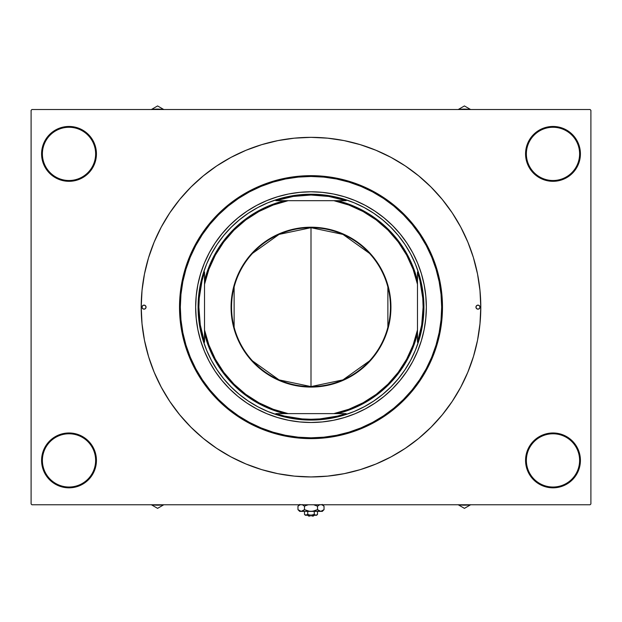 <?xml version="1.0" encoding="UTF-8"?>
<svg xmlns="http://www.w3.org/2000/svg" width="622" height="622" viewBox="0 0 622 622"><rect width="100%" height="100%" fill="white"/><g stroke="black" fill="none" stroke-linecap="round" stroke-linejoin="round"><path stroke-width="0.93" d="M525.567 460.404L526.367 460.404A26.622 26.622 0 0 0 552.989 487.026A26.622 26.622 0 0 0 579.611 460.404A26.622 26.622 0 0 0 552.989 433.783A26.622 26.622 0 0 0 526.367 460.404L525.567 460.404A27.422 27.422 0 0 1 552.989 432.982A27.422 27.422 0 0 1 580.412 460.404L579.611 460.404A26.622 26.622 0 0 1 552.989 487.026A26.622 26.622 0 0 1 526.367 460.404A26.622 26.622 0 0 1 552.989 433.783A26.622 26.622 0 0 1 579.611 460.404L580.412 460.404L579.891 455.055L578.328 449.908L575.793 445.165L572.38 441.014L568.228 437.6L563.485 435.066L558.338 433.503L552.989 432.982L547.64 433.503L542.493 435.066L537.75 437.6L533.598 441.014L530.185 445.165L527.65 449.908L526.088 455.055L525.567 460.404L526.088 465.754L527.65 470.901L530.185 475.643L533.598 479.795L537.75 483.208L542.493 485.743L547.64 487.306L552.989 487.827L558.338 487.306L563.485 485.743L568.228 483.208L572.38 479.795L575.793 475.643L578.328 470.901L579.891 465.754L580.412 460.404A27.422 27.422 0 0 1 552.989 487.827A27.422 27.422 0 0 1 525.567 460.404L526.088 465.754L527.65 470.901M95.632 460.404A26.622 26.622 0 0 0 69.011 433.783A26.622 26.622 0 0 0 42.389 460.404L41.588 460.404A27.422 27.422 0 0 1 69.011 432.982A27.422 27.422 0 0 1 96.433 460.404L95.632 460.404A26.622 26.622 0 0 1 69.011 487.026A26.622 26.622 0 0 1 42.389 460.404A26.622 26.622 0 0 1 69.011 433.783A26.622 26.622 0 0 1 95.632 460.404L96.433 460.404L95.912 455.055L94.35 449.908L91.815 445.165L88.402 441.014L84.25 437.6L79.507 435.066L74.36 433.503L69.011 432.982L63.662 433.503L58.515 435.066L53.772 437.6L49.62 441.014L46.207 445.165L43.672 449.908L42.109 455.055L41.588 460.404L42.109 465.754L43.672 470.901L46.207 475.643L49.62 479.795L53.772 483.208L58.515 485.743L63.662 487.306L69.011 487.827L74.36 487.306L79.507 485.743L84.25 483.208L88.402 479.795L91.815 475.643L94.35 470.901L95.912 465.754L96.433 460.404A27.422 27.422 0 0 1 69.011 487.827A27.422 27.422 0 0 1 41.588 460.404L42.389 460.404A26.622 26.622 0 0 0 69.011 487.026A26.622 26.622 0 0 0 95.632 460.404M96.433 153.883A27.422 27.422 0 0 1 69.011 181.313A27.422 27.422 0 0 1 41.588 153.883L42.389 153.883A26.622 26.622 0 0 0 69.011 180.504A26.622 26.622 0 0 0 95.632 153.883A26.622 26.622 0 0 0 69.011 127.269A26.622 26.622 0 0 0 42.389 153.883L41.588 153.883A27.422 27.422 0 0 1 69.011 126.46A27.422 27.422 0 0 1 96.433 153.883L95.632 153.883A26.622 26.622 0 0 1 69.011 180.504A26.622 26.622 0 0 1 42.389 153.883A26.622 26.622 0 0 1 69.011 127.269A26.622 26.622 0 0 1 95.632 153.883L96.433 153.883L95.912 148.534L94.35 143.387L91.815 138.652L88.402 134.492L84.25 131.079L79.507 128.544L74.36 126.989L69.011 126.46L63.662 126.989L58.515 128.544L53.772 131.079L49.62 134.492L46.207 138.652L43.672 143.387L42.109 148.534L41.588 153.883L42.109 159.232L43.672 164.379L46.207 169.122L49.62 173.281L53.772 176.687L58.515 179.222L63.662 180.784L69.011 181.313L74.36 180.784L79.507 179.222L84.25 176.687L88.402 173.281L91.815 169.122L94.35 164.379L95.912 159.232L96.433 153.883L95.912 148.534L94.35 143.387M579.611 153.883A26.622 26.622 0 0 0 552.989 127.269A26.622 26.622 0 0 0 526.367 153.883L525.567 153.883A27.422 27.422 0 0 1 552.989 126.46A27.422 27.422 0 0 1 580.412 153.883L579.611 153.883A26.622 26.622 0 0 1 552.989 180.504A26.622 26.622 0 0 1 526.367 153.883A26.622 26.622 0 0 1 552.989 127.269A26.622 26.622 0 0 1 579.611 153.883L580.412 153.883L579.891 148.534L578.328 143.387L575.793 138.652L572.38 134.492L568.228 131.079L563.485 128.544L558.338 126.989L552.989 126.46L547.64 126.989L542.493 128.544L537.75 131.079L533.598 134.492L530.185 138.652L527.65 143.387L526.088 148.534L525.567 153.883L526.088 159.232L527.65 164.379L530.185 169.122L533.598 173.281L537.75 176.687L542.493 179.222L547.64 180.784L552.989 181.313L558.338 180.784L563.485 179.222L568.228 176.687L572.38 173.281L575.793 169.122L578.328 164.379L579.891 159.232L580.412 153.883A27.422 27.422 0 0 1 552.989 181.313A27.422 27.422 0 0 1 525.567 153.883L526.367 153.883A26.622 26.622 0 0 0 552.989 180.504A26.622 26.622 0 0 0 579.611 153.883M161.269 387.218A169.798 169.798 0 0 1 161.269 227.069M169.759 212.903A169.798 169.798 0 0 1 216.759 165.903M230.925 157.413A169.798 169.798 0 0 1 391.075 157.413M405.241 165.903A169.798 169.798 0 0 1 452.241 212.903M460.731 227.069A169.798 169.798 0 0 1 460.731 387.218M590.091 504.769L31.909 504.769L31.1 503.96L31.1 110.327L31.909 109.519L590.091 109.519L31.909 109.519L31.1 110.327L31.1 503.96L31.909 504.769L590.091 504.769L590.9 503.96L590.9 110.327L590.9 503.96L590.091 504.769M590.091 109.519L590.9 110.327L590.091 109.519M163.951 392.047L169.822 401.478L179.75 414.858L190.938 427.205L203.285 438.401L216.666 448.322L230.956 456.89L246.024 464.012L261.714 469.626L277.871 473.676L294.354 476.125L311 476.942L327.646 476.125L341.144 474.244M280.856 474.244L294.354 476.125M327.646 476.125L344.129 473.676L360.286 469.626L375.976 464.012L391.044 456.89L405.334 448.322L418.715 438.401L431.062 427.205L442.25 414.858L452.178 401.478L458.049 392.047M458.049 222.248L452.178 212.81L442.25 199.429L431.062 187.082L418.715 175.894L405.334 165.965L391.044 157.397L375.976 150.275L360.286 144.662L344.129 140.611L327.646 138.17L311 137.345L294.354 138.17L280.856 140.043M341.144 140.043L327.646 138.17M294.354 138.17L277.871 140.611L261.714 144.662L246.024 150.275L230.956 157.397L216.666 165.965L203.285 175.894L190.938 187.082L179.75 199.429L169.822 212.81L163.951 222.248M578.328 143.387L575.793 138.652M572.38 134.492L568.228 131.079L563.485 128.544L558.338 126.989M547.64 126.989L542.493 128.544M527.65 143.387L526.088 148.534L525.567 153.883M533.598 173.281L537.75 176.687L542.493 179.222L547.64 180.784M558.338 180.784L563.485 179.222M575.793 169.122L578.328 164.379M88.402 134.492L84.25 131.079L79.507 128.544L74.36 126.989M63.662 126.989L58.515 128.544M46.207 138.652L43.672 143.387M43.672 164.379L46.207 169.122M49.62 173.281L53.772 176.687L58.515 179.222L63.662 180.784M74.36 180.784L79.507 179.222M88.402 441.014L84.25 437.6L79.507 435.066L74.36 433.503M63.662 433.503L58.515 435.066M46.207 445.165L43.672 449.908M43.672 470.901L46.207 475.643M49.62 479.795L53.772 483.208L58.515 485.743L63.662 487.306M74.36 487.306L79.507 485.743M94.35 470.901L95.912 465.754L96.433 460.404M578.328 449.908L575.793 445.165M572.38 441.014L568.228 437.6L563.485 435.066L558.338 433.503M547.64 433.503L542.493 435.066M533.598 479.795L537.75 483.208L542.493 485.743L547.64 487.306M558.338 487.306L563.485 485.743M575.793 475.643L578.328 470.901M452.241 401.384A169.798 169.798 0 0 1 405.241 448.384M391.075 456.875A169.798 169.798 0 0 1 230.925 456.875M216.759 448.384A169.798 169.798 0 0 1 169.759 401.384M169.822 212.81L161.254 227.1L154.132 242.168L148.518 257.858L144.467 274.022L142.026 290.505L141.202 307.144A169.798 169.798 0 0 1 311 137.345A169.798 169.798 0 0 1 480.798 307.144A169.798 169.798 0 0 1 311 476.942A169.798 169.798 0 0 1 141.202 307.144L142.026 323.79L144.467 340.273L148.642 356.857L154.132 372.119L161.254 387.187L169.822 401.478M452.178 401.478L460.747 387.187L467.868 372.119L473.482 356.437L477.533 340.273L479.974 323.79L480.798 307.144L479.974 290.505L477.533 274.022L473.358 257.43L467.868 242.168L460.747 227.1L452.178 212.81M142.01 307.144A2.014 2.014 0 0 0 144.024 309.157A2.014 2.014 0 0 0 146.046 307.144A2.014 2.014 0 0 1 144.024 309.157A2.014 2.014 0 0 1 142.01 307.144L142.601 305.721L144.024 305.13L145.455 305.721L146.046 307.144L145.455 308.566L144.024 309.157L142.601 308.566L142.01 307.144A2.014 2.014 0 0 1 144.024 305.13A2.014 2.014 0 0 1 146.046 307.144A2.014 2.014 0 0 0 144.024 305.13A2.014 2.014 0 0 0 142.01 307.144L142.601 308.566L144.024 309.157L145.455 308.566L146.046 307.144L145.455 305.721L144.024 305.13L142.601 305.721L142.01 307.144M475.954 307.144A2.014 2.014 0 0 0 477.976 309.157A2.014 2.014 0 0 0 479.99 307.144A2.014 2.014 0 0 1 477.976 309.157A2.014 2.014 0 0 1 475.954 307.144L476.545 305.721L477.976 305.13L479.399 305.721L479.99 307.144L479.399 308.566L477.976 309.157L476.545 308.566L475.954 307.144A2.014 2.014 0 0 1 477.976 305.13A2.014 2.014 0 0 1 479.99 307.144A2.014 2.014 0 0 0 477.976 305.13A2.014 2.014 0 0 0 475.954 307.144L476.545 308.566L477.976 309.157L479.399 308.566L479.99 307.144L479.399 305.721L477.976 305.13L476.545 305.721L475.954 307.144M195.65 307.237A115.35 115.35 0 0 0 200.595 340.545M200.642 340.716A115.35 115.35 0 0 0 204.405 351.212M204.467 351.36A115.35 115.35 0 0 0 209.225 361.429M209.319 361.607A115.35 115.35 0 0 0 256.536 408.825M256.715 408.918A115.35 115.35 0 0 0 266.784 413.677M266.931 413.747A115.35 115.35 0 0 0 277.428 417.502M277.599 417.549A115.35 115.35 0 0 0 310.907 422.493M311.093 422.493A115.35 115.35 0 0 0 344.401 417.549M344.572 417.502A115.35 115.35 0 0 0 355.069 413.747M355.216 413.677A115.35 115.35 0 0 0 365.285 408.918M365.464 408.825A115.35 115.35 0 0 0 412.681 361.607M412.775 361.429A115.35 115.35 0 0 0 417.533 351.36M417.595 351.212A115.35 115.35 0 0 0 421.358 340.716M421.405 340.545A115.35 115.35 0 0 0 426.35 307.237M425.79 318.448L426.35 307.144A115.35 115.35 0 0 1 311 422.493A115.35 115.35 0 0 1 195.65 307.144L196.21 295.839L197.866 284.643L200.618 273.664L204.436 263.005L209.272 252.773L215.095 243.062L221.836 233.965L229.44 225.584L237.822 217.98L246.918 211.239L256.622 205.415L266.861 200.579L277.513 196.762L288.499 194.01L299.695 192.353L311 191.794L322.305 192.353L333.501 194.01L344.487 196.762L355.139 200.579L365.378 205.415L375.082 211.239L384.178 217.98L392.56 225.584L400.164 233.965L406.905 243.062L412.728 252.773L417.564 263.005L421.382 273.664L424.134 284.643L425.79 295.839L426.35 307.144L425.79 318.448L424.134 329.644L421.382 340.631L417.564 351.282L412.728 361.522L406.905 371.225L400.164 380.322L392.56 388.711L384.178 396.307L375.082 403.056L365.378 408.872L355.139 413.716L344.487 417.525L333.501 420.278L322.305 421.934L311 422.493L299.695 421.934L288.499 420.278L277.513 417.525L266.861 413.716L256.622 408.872L246.918 403.056L237.822 396.307L229.44 388.711L221.836 380.322L215.095 371.225L209.272 361.522L204.436 351.282L200.618 340.631L197.866 329.644L196.21 318.448L195.65 307.144L196.21 318.448M179.517 307.144L180.326 307.144A130.674 130.674 0 0 1 311 176.469A130.674 130.674 0 0 1 441.674 307.144L442.483 307.144A131.483 131.483 0 0 0 311 175.661A131.483 131.483 0 0 0 179.517 307.144A131.483 131.483 0 0 1 311 175.661A131.483 131.483 0 0 1 442.483 307.144L441.845 320.035L439.956 332.793L436.815 345.311L432.469 357.463L426.956 369.126L420.324 380.19L412.635 390.554L403.973 400.117L394.41 408.778L384.046 416.468L372.982 423.1L361.312 428.62L349.167 432.966L336.65 436.1L323.891 437.989L311 438.627L298.109 437.989L285.35 436.1L272.833 432.966L260.688 428.62L249.018 423.1L237.954 416.468L227.59 408.778L218.027 400.117L209.365 390.554L201.676 380.19L195.044 369.126L189.531 357.463L185.185 345.311L182.044 332.793L180.155 320.035L179.517 307.144L180.155 294.26L182.044 281.494L185.185 268.976L189.531 256.832L195.044 245.161L201.676 234.097L209.365 223.733L218.027 214.17L227.59 205.509L237.954 197.819L249.018 191.187L260.688 185.675L272.833 181.329L285.35 178.187L298.109 176.298L311 175.661L323.891 176.298L336.65 178.187L349.167 181.329L361.312 185.675L372.982 191.187L384.046 197.819L394.41 205.509L403.973 214.17L412.635 223.733L420.324 234.097L426.956 245.161L432.469 256.832L436.815 268.976L439.956 281.494L441.845 294.26L442.483 307.144A131.483 131.483 0 0 1 311 438.627A131.483 131.483 0 0 1 179.517 307.144A131.483 131.483 0 0 0 311 438.627A131.483 131.483 0 0 0 442.483 307.144L441.674 307.144L441.045 294.338L439.163 281.649L436.045 269.209L431.73 257.135L426.241 245.542L419.648 234.548L412.013 224.247L403.398 214.745L393.897 206.131L383.595 198.496L372.601 191.903L361.009 186.421L348.934 182.098L336.494 178.98L323.805 177.099L311 176.469L298.195 177.099L285.506 178.98L273.066 182.098L260.991 186.421L249.399 191.903L238.405 198.496L228.103 206.131L218.602 214.745L209.987 224.247L202.352 234.548L195.759 245.542L190.27 257.135L185.955 269.209L182.837 281.649L180.955 294.338L180.326 307.144L180.955 319.949L182.837 332.638L185.955 345.078L190.27 357.152L195.759 368.745L202.352 379.747L209.987 390.041L218.602 399.542L228.103 408.156L238.405 415.799L249.399 422.385L260.991 427.874L273.066 432.189L285.506 435.307L298.195 437.188L311 437.818L323.805 437.188L336.494 435.307L348.934 432.189L361.009 427.874L372.601 422.385L383.595 415.799L393.897 408.156L403.398 399.542L412.013 390.041L419.648 379.747L426.241 368.745L431.73 357.152L436.045 345.078L439.163 332.638L441.045 319.949L441.674 307.144A130.674 130.674 0 0 1 311 437.818A130.674 130.674 0 0 1 180.326 307.144L179.517 307.144M278.221 199.079L288.966 196.389L299.928 194.764L311 194.22L322.072 194.764L333.034 196.389L343.779 199.079L354.213 202.811L364.235 207.554L373.736 213.245L382.639 219.854L390.849 227.294L398.298 235.505L404.899 244.407L410.59 253.908L415.333 263.93L419.065 274.364L421.755 285.117L423.388 296.072L423.924 307.144L423.388 318.215L421.755 329.178L419.065 339.923L415.333 350.357L410.59 360.379L404.899 369.88L398.298 378.782L390.849 386.993L382.639 394.441L373.736 401.042L364.235 406.741L354.213 411.476L343.779 415.208L333.034 417.906L322.072 419.531L311 420.075L299.928 419.531L288.966 417.906L278.221 415.208L267.787 411.476L257.765 406.741L248.264 401.042L239.361 394.441L231.151 386.993L223.702 378.782L217.101 369.88L211.41 360.379L206.667 350.357L202.935 339.923L200.245 329.178L198.612 318.215L198.076 307.144L198.612 296.072L200.245 285.117L202.935 274.364L206.667 263.93L211.41 253.908L217.101 244.407L223.702 235.505L231.151 227.294L239.361 219.854L248.264 213.245L257.765 207.554L267.787 202.811L278.221 199.079L288.966 196.389M196.21 295.839L195.65 307.144A115.35 115.35 0 0 1 311 191.794A115.35 115.35 0 0 1 426.35 307.144L425.79 295.839M322.305 192.353L311 191.794L299.695 192.353M299.695 421.934L311 422.493L322.305 421.934M343.779 415.208L333.034 417.906M202.935 339.923L200.245 329.178M419.065 274.364L421.755 285.117M426.35 307.05A115.35 115.35 0 0 0 421.405 273.742M421.358 273.571A115.35 115.35 0 0 0 417.595 263.075M417.533 262.927A115.35 115.35 0 0 0 412.775 252.859M412.681 252.68A115.35 115.35 0 0 0 365.464 205.462M365.285 205.369A115.35 115.35 0 0 0 355.216 200.611M355.069 200.548A115.35 115.35 0 0 0 344.572 196.793M344.401 196.739A115.35 115.35 0 0 0 311.093 191.794M310.907 191.794A115.35 115.35 0 0 0 277.599 196.739M277.428 196.793A115.35 115.35 0 0 0 266.931 200.548M266.784 200.611A115.35 115.35 0 0 0 256.715 205.369M256.536 205.462A115.35 115.35 0 0 0 209.319 252.68M209.225 252.859A115.35 115.35 0 0 0 204.467 262.927M204.405 263.075A115.35 115.35 0 0 0 200.642 273.571M200.595 273.742A115.35 115.35 0 0 0 195.65 307.05M458.22 504.769L464.424 508.353L470.621 504.769L464.424 508.353L458.22 504.769M458.414 504.769A44.613 44.613 0 0 0 470.426 504.769M470.683 504.73L464.424 505.173L458.157 504.73M369.491 360.923L342.94 379.894L311 386.596A79.453 79.453 0 0 0 390.453 307.144A79.453 79.453 0 0 0 311 227.691L311 227.209A79.935 79.935 0 0 1 390.935 307.144A79.935 79.935 0 0 1 311 387.078L311 227.691A79.453 79.453 0 0 1 390.453 307.144A79.453 79.453 0 0 1 311 386.596L279.06 379.894L252.509 360.923M252.509 253.364L279.06 234.393L311 227.691L342.94 234.393L369.491 253.364M387.879 287.084L387.879 327.211M284.588 200.673L275.865 200.673A112.123 112.123 0 0 1 311 195.02L311 194.22A112.924 112.924 0 0 0 198.076 307.144A112.924 112.924 0 0 0 311 420.075L311 419.267A112.123 112.123 0 0 1 275.865 413.622L346.135 413.622A112.123 112.123 0 0 1 311 419.267L319.926 418.909L337.544 416.079L346.135 413.622L337.412 413.622A109.705 109.705 0 0 0 417.479 333.555L417.479 272.008A112.123 112.123 0 0 1 417.479 342.279L421.7 324.933L423.123 307.144L422.766 298.218L419.936 280.6L417.479 272.008L417.479 280.732A109.705 109.705 0 0 0 337.412 200.673L275.865 200.673L293.211 196.443L311 195.02A112.123 112.123 0 0 1 346.135 200.673L328.789 196.443L311 195.02L311 194.22A112.924 112.924 0 0 1 423.924 307.144A112.924 112.924 0 0 1 311 420.075A112.924 112.924 0 0 1 198.076 307.144A112.924 112.924 0 0 1 311 194.22A112.924 112.924 0 0 1 423.924 307.144A112.924 112.924 0 0 1 311 420.075L311 419.267L302.074 418.909L284.456 416.079L275.865 413.622L284.588 413.622A109.705 109.705 0 0 1 204.521 333.555L204.521 342.279A112.123 112.123 0 0 1 204.521 272.008L204.521 342.279L200.3 324.933L198.877 307.144L199.234 298.218L202.064 280.6L204.521 272.008L204.521 280.732A109.705 109.705 0 0 1 284.588 200.673A109.705 109.705 0 0 0 204.521 280.732L204.521 329.971L208.883 344.969L215.344 359.189L223.78 372.337L233.996 384.147L245.807 394.371L258.954 402.799L273.175 409.26L288.173 413.622L333.827 413.622L348.825 409.26L363.046 402.799L376.193 394.371L388.004 384.147L398.22 372.337L406.656 359.189L413.117 344.969L417.479 329.971L417.479 284.316L413.117 269.318L406.656 255.098L398.22 241.95L388.004 230.148L376.193 219.924L363.046 211.496L348.825 205.027L333.827 200.673L288.173 200.673L273.175 205.027L258.954 211.496L245.807 219.924L233.996 230.148L223.78 241.95L215.344 255.098L208.883 269.318L204.521 284.316A108.897 108.897 0 0 1 288.173 200.673L284.588 200.673M343.779 199.079L346.205 199.841M418.303 271.938L419.049 274.318M419.065 339.923L418.303 342.349M346.205 414.446L343.826 415.193M278.221 415.208L275.795 414.446M203.697 342.349L202.951 339.97M202.935 274.364L203.697 271.938M275.795 199.841L278.174 199.094M417.479 342.279L417.479 333.555A109.705 109.705 0 0 1 337.412 413.622L333.827 413.622A108.897 108.897 0 0 0 417.479 329.971L417.479 342.279M346.135 200.673L337.412 200.673A109.705 109.705 0 0 1 417.479 280.732L417.479 284.316A108.897 108.897 0 0 0 333.827 200.673L346.135 200.673M311 227.209L326.597 228.74L341.587 233.289L355.411 240.683L367.524 250.619L377.468 262.733L384.855 276.557L389.403 291.547L390.935 307.144L390.554 314.981L387.498 330.352L381.496 344.829L372.796 357.852L367.524 363.668L355.411 373.612L341.587 380.998L334.201 383.642L318.837 386.697L303.163 386.697L295.403 385.547L280.413 380.998L266.589 373.612L254.476 363.668L249.204 357.852L244.532 351.554L237.145 337.738L232.597 322.74L231.446 314.981L231.446 299.306L234.502 283.943L237.145 276.557L244.532 262.733L254.476 250.619L266.589 240.683L280.413 233.289L295.403 228.74L311 227.209L311 386.596A79.453 79.453 0 0 1 231.547 307.144A79.453 79.453 0 0 1 311 227.691A79.453 79.453 0 0 0 231.547 307.144A79.453 79.453 0 0 0 311 386.596L311 387.078A79.935 79.935 0 0 1 231.065 307.144A79.935 79.935 0 0 1 311 227.209M234.121 327.211L234.121 287.084M204.521 333.555A109.705 109.705 0 0 0 284.588 413.622L288.173 413.622A108.897 108.897 0 0 1 204.521 329.971L204.521 333.555M157.576 505.173A44.613 44.613 0 0 0 163.586 504.769A44.613 44.613 0 0 1 157.576 505.173L157.576 504.769L157.576 505.173A44.613 44.613 0 0 1 151.574 504.769A44.613 44.613 0 0 0 157.576 505.173M151.379 504.769L157.576 508.353L163.78 504.769L157.576 508.353L151.379 504.769M464.424 109.114A44.613 44.613 0 0 0 458.414 109.519A44.613 44.613 0 0 1 464.424 109.114L464.424 109.519L464.424 109.114A44.613 44.613 0 0 1 470.426 109.519A44.613 44.613 0 0 0 464.424 109.114M470.621 109.519L464.424 105.942L458.22 109.519L464.424 105.942L470.621 109.519M163.78 109.519L157.576 105.942L151.379 109.519L157.576 105.942L163.78 109.519M163.586 109.519A44.613 44.613 0 0 0 151.574 109.519M151.317 109.558L157.576 109.114L163.843 109.558M313.418 516.058L311.809 516.058L313.418 516.058L314.227 515.257M311.809 515.257L311.809 516.058L311.809 515.257M311.809 515.195L314.258 514.378L315.051 515.008L314.258 514.378L311 515.257L316.645 515.257L317.523 514.378L316.73 515.008L317.523 514.378L317.523 511.385L317.523 514.378L315.89 515.257L314.258 514.378L314.258 511.385L314.258 514.378L315.051 515.008L314.258 514.378L311.847 515.187L305.355 515.257L307.742 514.378L310.153 515.187L307.742 514.378L309.321 515.008L307.742 514.378L307.742 511.385L307.742 514.378L306.537 515.187L305.27 515.008L304.477 514.378L304.477 511.385L304.477 514.378L305.254 515M305.682 515.187L307.742 514.378L310.153 515.187M317.407 514.487L315.89 515.257L309.321 515.008M322.289 511.385L324.039 509.636L323.261 510.335L324.039 509.636L324.039 506.191L324.039 509.636L320.781 511.385L322.289 511.385L299.711 511.385L301.219 511.385L297.961 509.636L297.961 506.191L300.364 504.574L298.723 505.499M302.067 504.574L304.477 506.191L304.477 509.636L301.219 511.385L303.707 510.335L301.219 511.385L302.074 511.253L300.379 511.261L298.708 510.32M297.961 506.191L299.711 504.442L297.961 506.191L298.739 505.492L297.961 506.191L297.961 509.636L299.711 511.385M304.477 506.191L302.891 504.932L304.477 506.191L303.707 505.492L304.477 506.191L306.032 505.492L304.477 506.191L306.032 505.492L304.477 506.191L304.477 509.636L307.641 510.895L304.477 509.636L309.313 511.253L320.781 511.385L317.523 509.636L317.523 506.191L317.523 509.636L318.293 510.335L317.523 509.636L314.359 510.895L311 511.385L301.219 511.385L299.547 510.895M302.906 504.94L303.707 505.492L302.906 504.94M306.032 505.492L308.279 504.769M309.297 511.253L307.641 510.895L309.297 511.253M314.024 504.846L317.523 506.191L313.721 504.769L317.523 506.191L319.933 504.574M319.094 510.887L318.293 510.335L319.094 510.887M320.734 511.385L321.644 511.253M321.621 504.574L324.039 506.191L322.289 504.442M315.968 510.335L312.703 511.253L317.523 509.636L318.293 510.335L317.523 509.636M323.261 510.343L321.621 511.261M303.645 510.382L304.477 509.636L303.645 510.382M317.523 506.191L318.355 505.445L317.523 506.191M322.453 504.932L323.386 505.593M300.379 504.574L299.547 504.932L300.379 504.574M315.051 515.008L315.471 515.195M310.191 515.195L306.11 515.257L304.477 514.378L305.355 515.257M310.191 516.058L308.582 516.058L310.191 516.058L310.191 515.257L310.191 516.058M311.847 515.195L312.679 515.008L311.847 515.187M306.529 515.195L306.949 515.008M306.11 515.257L305.27 515.008M308.582 516.058L307.773 515.257"/></g></svg>
